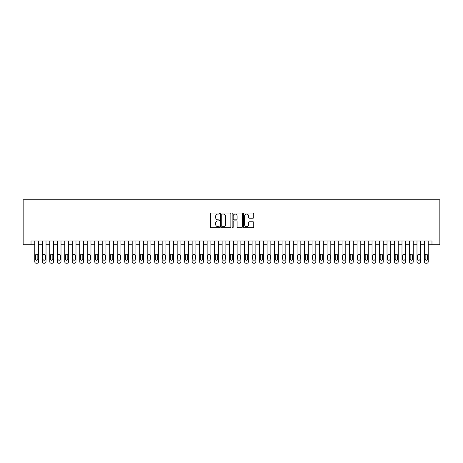 <?xml version="1.0" encoding="UTF-8"?>
<svg xmlns="http://www.w3.org/2000/svg" width="463" height="463" viewBox="0 0 463 463"><rect width="100%" height="100%" fill="white"/><g stroke="black" fill="none" stroke-linecap="round" stroke-linejoin="round"><path stroke-width="0.69" d="M219.508 213.53A0.515 0.515 0 0 0 218.993 213.015L211.18 213.015A0.735 0.735 0 0 0 210.439 213.75L210.439 226.992A0.735 0.735 0 0 0 211.18 227.727L218.993 227.727A0.515 0.515 0 0 0 219.508 227.211A0.515 0.515 0 0 0 218.993 226.696L217.98 226.696A2.356 2.356 0 0 1 215.631 224.341L215.631 223.241A2.356 2.356 0 0 1 217.98 220.886L218.993 220.886A0.515 0.515 0 0 0 219.508 220.371A0.515 0.515 0 0 0 218.993 219.856L217.98 219.856A2.356 2.356 0 0 1 215.631 217.5L215.631 216.4A2.356 2.356 0 0 1 217.98 214.045L218.993 214.045A0.515 0.515 0 0 0 219.508 213.53M253.001 218.2A0.735 0.735 0 0 0 253.736 217.465L253.736 213.75A0.735 0.735 0 0 0 253.001 213.015L244.319 213.015A0.735 0.735 0 0 0 243.584 213.75L243.584 226.992A0.735 0.735 0 0 0 244.319 227.727L253.001 227.727A0.735 0.735 0 0 0 253.736 226.992L253.736 222.506A0.735 0.735 0 0 0 253.001 221.765L249.285 221.765A0.735 0.735 0 0 0 248.55 222.506L248.55 224.729A1.968 1.968 0 0 1 246.582 226.696A1.968 1.968 0 0 1 244.614 224.729L244.614 216.013A1.968 1.968 0 0 1 246.582 214.045A1.968 1.968 0 0 1 248.55 216.013L248.55 217.465A0.735 0.735 0 0 0 249.285 218.2L253.001 218.2M431.979 244.73L439.85 244.73L439.85 199.761L23.15 199.761L23.15 244.73L34.766 244.73L34.766 261.74A1.499 1.499 0 0 0 36.264 263.239L37.017 263.239A1.499 1.499 0 0 0 38.516 261.74L38.516 244.73L42.26 244.73L42.26 261.74A1.499 1.499 0 0 0 43.759 263.239L44.512 263.239A1.499 1.499 0 0 0 46.011 261.74L46.011 244.73L49.755 244.73L49.755 261.74A1.499 1.499 0 0 0 51.254 263.239L52.006 263.239A1.499 1.499 0 0 0 53.505 261.74L53.505 244.73L57.25 244.73L57.25 261.74A1.499 1.499 0 0 0 58.749 263.239L59.501 263.239A1.499 1.499 0 0 0 61 261.74L61 244.73L64.745 244.73L64.745 261.74A1.499 1.499 0 0 0 66.244 263.239L66.996 263.239A1.499 1.499 0 0 0 68.495 261.74L68.495 244.73L72.24 244.73L72.24 261.74A1.499 1.499 0 0 0 73.739 263.239L74.491 263.239A1.499 1.499 0 0 0 75.984 261.74L75.984 244.73L79.734 244.73L79.734 261.74A1.499 1.499 0 0 0 81.233 263.239L81.98 263.239A1.499 1.499 0 0 0 83.479 261.74L83.479 244.73L87.229 244.73L87.229 261.74A1.499 1.499 0 0 0 88.728 263.239L89.475 263.239A1.499 1.499 0 0 0 90.974 261.74L90.974 244.73L94.724 244.73L94.724 261.74A1.499 1.499 0 0 0 96.223 263.239L96.97 263.239A1.499 1.499 0 0 0 98.469 261.74L98.469 244.73L102.219 244.73L102.219 261.74A1.499 1.499 0 0 0 103.718 263.239L104.464 263.239A1.499 1.499 0 0 0 105.963 261.74L105.963 244.73L109.714 244.73L109.714 261.74A1.499 1.499 0 0 0 111.213 263.239L111.959 263.239A1.499 1.499 0 0 0 113.458 261.74L113.458 244.73L117.208 244.73L117.208 261.74A1.499 1.499 0 0 0 118.707 263.239L119.454 263.239A1.499 1.499 0 0 0 120.953 261.74L120.953 244.73L124.703 244.73L124.703 261.74A1.499 1.499 0 0 0 126.202 263.239L126.949 263.239A1.499 1.499 0 0 0 128.448 261.74L128.448 244.73L132.198 244.73L132.198 261.74A1.499 1.499 0 0 0 133.697 263.239L134.444 263.239A1.499 1.499 0 0 0 135.943 261.74L135.943 244.73L139.693 244.73L139.693 261.74A1.499 1.499 0 0 0 141.192 263.239L141.938 263.239A1.499 1.499 0 0 0 143.437 261.74L143.437 244.73L147.188 244.73L147.188 261.74A1.499 1.499 0 0 0 148.687 263.239L149.433 263.239A1.499 1.499 0 0 0 150.932 261.74L150.932 244.73L154.683 244.73L154.683 261.74A1.499 1.499 0 0 0 156.181 263.239L156.928 263.239A1.499 1.499 0 0 0 158.427 261.74L158.427 244.73L162.177 244.73L162.177 261.74A1.499 1.499 0 0 0 163.676 263.239L164.423 263.239A1.499 1.499 0 0 0 165.922 261.74L165.922 244.73L169.672 244.73L169.672 261.74A1.499 1.499 0 0 0 171.171 263.239L171.918 263.239A1.499 1.499 0 0 0 173.417 261.74L173.417 244.73L177.167 244.73L177.167 261.74A1.499 1.499 0 0 0 178.666 263.239L179.412 263.239A1.499 1.499 0 0 0 180.911 261.74L180.911 244.73L184.656 244.73L184.656 261.74A1.499 1.499 0 0 0 186.155 263.239L186.907 263.239A1.499 1.499 0 0 0 188.406 261.74L188.406 244.73L192.151 244.73L192.151 261.74A1.499 1.499 0 0 0 193.65 263.239L194.402 263.239A1.499 1.499 0 0 0 195.901 261.74L195.901 244.73L199.646 244.73L199.646 261.74A1.499 1.499 0 0 0 201.145 263.239L201.897 263.239A1.499 1.499 0 0 0 203.396 261.74L203.396 244.73L207.14 244.73L207.14 261.74A1.499 1.499 0 0 0 208.639 263.239L209.392 263.239A1.499 1.499 0 0 0 210.891 261.74L210.891 244.73L214.635 244.73L214.635 261.74A1.499 1.499 0 0 0 216.134 263.239L216.887 263.239A1.499 1.499 0 0 0 218.386 261.74L218.386 244.73L222.13 244.73L222.13 261.74A1.499 1.499 0 0 0 223.629 263.239L224.381 263.239A1.499 1.499 0 0 0 225.88 261.74L225.88 244.73L229.625 244.73L229.625 261.74A1.499 1.499 0 0 0 231.124 263.239L231.876 263.239A1.499 1.499 0 0 0 233.375 261.74L233.375 244.73L237.12 244.73L237.12 261.74A1.499 1.499 0 0 0 238.619 263.239L239.371 263.239A1.499 1.499 0 0 0 240.87 261.74L240.87 244.73L244.614 244.73L244.614 261.74A1.499 1.499 0 0 0 246.113 263.239L246.866 263.239A1.499 1.499 0 0 0 248.365 261.74L248.365 244.73L252.109 244.73L252.109 261.74A1.499 1.499 0 0 0 253.608 263.239L254.361 263.239A1.499 1.499 0 0 0 255.86 261.74L255.86 244.73L259.604 244.73L259.604 261.74A1.499 1.499 0 0 0 261.103 263.239L261.855 263.239A1.499 1.499 0 0 0 263.354 261.74L263.354 244.73L267.099 244.73L267.099 261.74A1.499 1.499 0 0 0 268.598 263.239L269.35 263.239A1.499 1.499 0 0 0 270.849 261.74L270.849 244.73L274.594 244.73L274.594 261.74A1.499 1.499 0 0 0 276.093 263.239L276.845 263.239A1.499 1.499 0 0 0 278.344 261.74L278.344 244.73L282.089 244.73L282.089 261.74A1.499 1.499 0 0 0 283.587 263.239L284.334 263.239A1.499 1.499 0 0 0 285.833 261.74L285.833 244.73L289.583 244.73L289.583 261.74A1.499 1.499 0 0 0 291.082 263.239L291.829 263.239A1.499 1.499 0 0 0 293.328 261.74L293.328 244.73L297.078 244.73L297.078 261.74A1.499 1.499 0 0 0 298.577 263.239L299.324 263.239A1.499 1.499 0 0 0 300.823 261.74L300.823 244.73L304.573 244.73L304.573 261.74A1.499 1.499 0 0 0 306.072 263.239L306.819 263.239A1.499 1.499 0 0 0 308.317 261.74L308.317 244.73L312.068 244.73L312.068 261.74A1.499 1.499 0 0 0 313.567 263.239L314.313 263.239A1.499 1.499 0 0 0 315.812 261.74L315.812 244.73L319.563 244.73L319.563 261.74A1.499 1.499 0 0 0 321.062 263.239L321.808 263.239A1.499 1.499 0 0 0 323.307 261.74L323.307 244.73L327.057 244.73L327.057 261.74A1.499 1.499 0 0 0 328.556 263.239L329.303 263.239A1.499 1.499 0 0 0 330.802 261.74L330.802 244.73L334.552 244.73L334.552 261.74A1.499 1.499 0 0 0 336.051 263.239L336.798 263.239A1.499 1.499 0 0 0 338.297 261.74L338.297 244.73L342.047 244.73L342.047 261.74A1.499 1.499 0 0 0 343.546 263.239L344.293 263.239A1.499 1.499 0 0 0 345.792 261.74L345.792 244.73L349.542 244.73L349.542 261.74A1.499 1.499 0 0 0 351.041 263.239L351.787 263.239A1.499 1.499 0 0 0 353.286 261.74L353.286 244.73L357.037 244.73L357.037 261.74A1.499 1.499 0 0 0 358.536 263.239L359.282 263.239A1.499 1.499 0 0 0 360.781 261.74L360.781 244.73L364.531 244.73L364.531 261.74A1.499 1.499 0 0 0 366.03 263.239L366.777 263.239A1.499 1.499 0 0 0 368.276 261.74L368.276 244.73L372.026 244.73L372.026 261.74A1.499 1.499 0 0 0 373.525 263.239L374.272 263.239A1.499 1.499 0 0 0 375.771 261.74L375.771 244.73L379.521 244.73L379.521 261.74A1.499 1.499 0 0 0 381.02 263.239L381.767 263.239A1.499 1.499 0 0 0 383.266 261.74L383.266 244.73L387.016 244.73L387.016 261.74A1.499 1.499 0 0 0 388.509 263.239L389.261 263.239A1.499 1.499 0 0 0 390.76 261.74L390.76 244.73L394.505 244.73L394.505 261.74A1.499 1.499 0 0 0 396.004 263.239L396.756 263.239A1.499 1.499 0 0 0 398.255 261.74L398.255 244.73L402 244.73L402 261.74A1.499 1.499 0 0 0 403.499 263.239L404.251 263.239A1.499 1.499 0 0 0 405.75 261.74L405.75 244.73L409.495 244.73L409.495 261.74A1.499 1.499 0 0 0 410.994 263.239L411.746 263.239A1.499 1.499 0 0 0 413.245 261.74L413.245 244.73L416.989 244.73L416.989 261.74A1.499 1.499 0 0 0 418.488 263.239L419.241 263.239A1.499 1.499 0 0 0 420.74 261.74L420.74 244.73L424.484 244.73L424.484 261.74A1.499 1.499 0 0 0 425.983 263.239L426.736 263.239A1.499 1.499 0 0 0 428.234 261.74L428.234 244.73L431.979 244.73L431.979 240.98L31.021 240.98L31.021 244.73M230.858 213.75A0.735 0.735 0 0 0 230.123 213.015L221.441 213.015A0.735 0.735 0 0 0 220.706 213.75L220.706 226.992A0.735 0.735 0 0 0 221.441 227.727L230.123 227.727A0.735 0.735 0 0 0 230.858 226.992L230.858 213.75M232.877 213.015L241.559 213.015A0.735 0.735 0 0 1 242.294 213.75L242.294 226.992A0.735 0.735 0 0 1 241.559 227.727L237.843 227.727A0.735 0.735 0 0 1 237.108 226.992L237.108 221.621A0.735 0.735 0 0 0 236.373 220.886L233.908 220.886A0.735 0.735 0 0 0 233.173 221.621L233.173 227.211A0.515 0.515 0 0 1 232.657 227.727A0.515 0.515 0 0 1 232.142 227.211L232.142 213.75A0.735 0.735 0 0 1 232.877 213.015M222.252 214.045A0.515 0.515 0 0 0 221.736 214.56L221.736 226.181A0.515 0.515 0 0 0 222.252 226.696L223.316 226.696A2.356 2.356 0 0 0 225.672 224.341L225.672 216.4A2.356 2.356 0 0 0 223.316 214.045L222.252 214.045M237.108 216.047A1.968 1.968 0 0 0 235.14 214.08A1.968 1.968 0 0 0 233.173 216.047L233.173 219.121A0.735 0.735 0 0 0 233.908 219.856L236.373 219.856A0.735 0.735 0 0 0 237.108 219.121L237.108 216.047M38.516 240.98L38.516 261.74M34.766 240.98L34.766 261.74M37.839 259.043A1.198 1.198 0 0 1 36.641 260.241A1.198 1.198 0 0 1 35.443 259.043L35.443 255.443A1.198 1.198 0 0 1 36.641 254.245A1.198 1.198 0 0 1 37.839 255.443L37.839 259.043M36.264 263.239L37.017 263.239M46.011 240.98L46.011 261.74M42.26 240.98L42.26 261.74M45.333 259.043A1.198 1.198 0 0 1 44.135 260.241A1.198 1.198 0 0 1 42.937 259.043L42.937 255.443A1.198 1.198 0 0 1 44.135 254.245A1.198 1.198 0 0 1 45.333 255.443L45.333 259.043M43.759 263.239L44.512 263.239M53.505 240.98L53.505 261.74M49.755 240.98L49.755 261.74M52.828 259.043A1.198 1.198 0 0 1 51.63 260.241A1.198 1.198 0 0 1 50.432 259.043L50.432 255.443A1.198 1.198 0 0 1 51.63 254.245A1.198 1.198 0 0 1 52.828 255.443L52.828 259.043M51.254 263.239L52.006 263.239M61 240.98L61 261.74M57.25 240.98L57.25 261.74M60.323 259.043A1.198 1.198 0 0 1 59.125 260.241A1.198 1.198 0 0 1 57.927 259.043L57.927 255.443A1.198 1.198 0 0 1 59.125 254.245A1.198 1.198 0 0 1 60.323 255.443L60.323 259.043M58.749 263.239L59.501 263.239M68.495 240.98L68.495 261.74M64.745 240.98L64.745 261.74M67.818 259.043A1.198 1.198 0 0 1 66.62 260.241A1.198 1.198 0 0 1 65.422 259.043L65.422 255.443A1.198 1.198 0 0 1 66.62 254.245A1.198 1.198 0 0 1 67.818 255.443L67.818 259.043M66.244 263.239L66.996 263.239M75.984 240.98L75.984 261.74M72.24 240.98L72.24 261.74M75.313 259.043A1.198 1.198 0 0 1 74.115 260.241A1.198 1.198 0 0 1 72.917 259.043L72.917 255.443A1.198 1.198 0 0 1 74.115 254.245A1.198 1.198 0 0 1 75.313 255.443L75.313 259.043M73.739 263.239L74.491 263.239M83.479 240.98L83.479 261.74M79.734 240.98L79.734 261.74M82.808 259.043A1.198 1.198 0 0 1 81.61 260.241A1.198 1.198 0 0 1 80.412 259.043L80.412 255.443A1.198 1.198 0 0 1 81.61 254.245A1.198 1.198 0 0 1 82.808 255.443L82.808 259.043M81.233 263.239L81.98 263.239M90.974 240.98L90.974 261.74M87.229 240.98L87.229 261.74M90.302 259.043A1.198 1.198 0 0 1 89.104 260.241A1.198 1.198 0 0 1 87.901 259.043L87.901 255.443A1.198 1.198 0 0 1 89.104 254.245A1.198 1.198 0 0 1 90.302 255.443L90.302 259.043M88.728 263.239L89.475 263.239M98.469 240.98L98.469 261.74M94.724 240.98L94.724 261.74M97.797 259.043A1.198 1.198 0 0 1 96.599 260.241A1.198 1.198 0 0 1 95.395 259.043L95.395 255.443A1.198 1.198 0 0 1 96.599 254.245A1.198 1.198 0 0 1 97.797 255.443L97.797 259.043M96.223 263.239L96.97 263.239M105.963 240.98L105.963 261.74M102.219 240.98L102.219 261.74M105.292 259.043A1.198 1.198 0 0 1 104.094 260.241A1.198 1.198 0 0 1 102.89 259.043L102.89 255.443A1.198 1.198 0 0 1 104.094 254.245A1.198 1.198 0 0 1 105.292 255.443L105.292 259.043M103.718 263.239L104.464 263.239M113.458 240.98L113.458 261.74M109.714 240.98L109.714 261.74M112.787 259.043A1.198 1.198 0 0 1 111.589 260.241A1.198 1.198 0 0 1 110.385 259.043L110.385 255.443A1.198 1.198 0 0 1 111.589 254.245A1.198 1.198 0 0 1 112.787 255.443L112.787 259.043M111.213 263.239L111.959 263.239M120.953 240.98L120.953 261.74M117.208 240.98L117.208 261.74M120.282 259.043A1.198 1.198 0 0 1 119.084 260.241A1.198 1.198 0 0 1 117.88 259.043L117.88 255.443A1.198 1.198 0 0 1 119.084 254.245A1.198 1.198 0 0 1 120.282 255.443L120.282 259.043M118.707 263.239L119.454 263.239M128.448 240.98L128.448 261.74M124.703 240.98L124.703 261.74M127.776 259.043A1.198 1.198 0 0 1 126.578 260.241A1.198 1.198 0 0 1 125.375 259.043L125.375 255.443A1.198 1.198 0 0 1 126.578 254.245A1.198 1.198 0 0 1 127.776 255.443L127.776 259.043M126.202 263.239L126.949 263.239M135.943 240.98L135.943 261.74M132.198 240.98L132.198 261.74M135.271 259.043A1.198 1.198 0 0 1 134.067 260.241A1.198 1.198 0 0 1 132.869 259.043L132.869 255.443A1.198 1.198 0 0 1 134.067 254.245A1.198 1.198 0 0 1 135.271 255.443L135.271 259.043M133.697 263.239L134.444 263.239M143.437 240.98L143.437 261.74M139.693 240.98L139.693 261.74M142.766 259.043A1.198 1.198 0 0 1 141.562 260.241A1.198 1.198 0 0 1 140.364 259.043L140.364 255.443A1.198 1.198 0 0 1 141.562 254.245A1.198 1.198 0 0 1 142.766 255.443L142.766 259.043M141.192 263.239L141.938 263.239M150.932 240.98L150.932 261.74M147.188 240.98L147.188 261.74M150.261 259.043A1.198 1.198 0 0 1 149.057 260.241A1.198 1.198 0 0 1 147.859 259.043L147.859 255.443A1.198 1.198 0 0 1 149.057 254.245A1.198 1.198 0 0 1 150.261 255.443L150.261 259.043M148.687 263.239L149.433 263.239M158.427 240.98L158.427 261.74M154.683 240.98L154.683 261.74M157.756 259.043A1.198 1.198 0 0 1 156.552 260.241A1.198 1.198 0 0 1 155.354 259.043L155.354 255.443A1.198 1.198 0 0 1 156.552 254.245A1.198 1.198 0 0 1 157.756 255.443L157.756 259.043M156.181 263.239L156.928 263.239M165.922 240.98L165.922 261.74M162.177 240.98L162.177 261.74M165.25 259.043A1.198 1.198 0 0 1 164.047 260.241A1.198 1.198 0 0 1 162.849 259.043L162.849 255.443A1.198 1.198 0 0 1 164.047 254.245A1.198 1.198 0 0 1 165.25 255.443L165.25 259.043M163.676 263.239L164.423 263.239M173.417 240.98L173.417 261.74M169.672 240.98L169.672 261.74M172.74 259.043A1.198 1.198 0 0 1 171.541 260.241A1.198 1.198 0 0 1 170.343 259.043L170.343 255.443A1.198 1.198 0 0 1 171.541 254.245A1.198 1.198 0 0 1 172.74 255.443L172.74 259.043M171.171 263.239L171.918 263.239M180.911 240.98L180.911 261.74M177.167 240.98L177.167 261.74M180.234 259.043A1.198 1.198 0 0 1 179.036 260.241A1.198 1.198 0 0 1 177.838 259.043L177.838 255.443A1.198 1.198 0 0 1 179.036 254.245A1.198 1.198 0 0 1 180.234 255.443L180.234 259.043M178.666 263.239L179.412 263.239M188.406 240.98L188.406 261.74M184.656 240.98L184.656 261.74M187.729 259.043A1.198 1.198 0 0 1 186.531 260.241A1.198 1.198 0 0 1 185.333 259.043L185.333 255.443A1.198 1.198 0 0 1 186.531 254.245A1.198 1.198 0 0 1 187.729 255.443L187.729 259.043M186.155 263.239L186.907 263.239M195.901 240.98L195.901 261.74M192.151 240.98L192.151 261.74M195.224 259.043A1.198 1.198 0 0 1 194.026 260.241A1.198 1.198 0 0 1 192.828 259.043L192.828 255.443A1.198 1.198 0 0 1 194.026 254.245A1.198 1.198 0 0 1 195.224 255.443L195.224 259.043M193.65 263.239L194.402 263.239M203.396 240.98L203.396 261.74M199.646 240.98L199.646 261.74M202.719 259.043A1.198 1.198 0 0 1 201.521 260.241A1.198 1.198 0 0 1 200.323 259.043L200.323 255.443A1.198 1.198 0 0 1 201.521 254.245A1.198 1.198 0 0 1 202.719 255.443L202.719 259.043M201.145 263.239L201.897 263.239M210.891 240.98L210.891 261.74M207.14 240.98L207.14 261.74M210.214 259.043A1.198 1.198 0 0 1 209.016 260.241A1.198 1.198 0 0 1 207.818 259.043L207.818 255.443A1.198 1.198 0 0 1 209.016 254.245A1.198 1.198 0 0 1 210.214 255.443L210.214 259.043M208.639 263.239L209.392 263.239M218.386 240.98L218.386 261.74M214.635 240.98L214.635 261.74M217.708 259.043A1.198 1.198 0 0 1 216.51 260.241A1.198 1.198 0 0 1 215.312 259.043L215.312 255.443A1.198 1.198 0 0 1 216.51 254.245A1.198 1.198 0 0 1 217.708 255.443L217.708 259.043M216.134 263.239L216.887 263.239M225.88 240.98L225.88 261.74M222.13 240.98L222.13 261.74M225.203 259.043A1.198 1.198 0 0 1 224.005 260.241A1.198 1.198 0 0 1 222.807 259.043L222.807 255.443A1.198 1.198 0 0 1 224.005 254.245A1.198 1.198 0 0 1 225.203 255.443L225.203 259.043M223.629 263.239L224.381 263.239M233.375 240.98L233.375 261.74M229.625 240.98L229.625 261.74M232.698 259.043A1.198 1.198 0 0 1 231.5 260.241A1.198 1.198 0 0 1 230.302 259.043L230.302 255.443A1.198 1.198 0 0 1 231.5 254.245A1.198 1.198 0 0 1 232.698 255.443L232.698 259.043M231.124 263.239L231.876 263.239M240.87 240.98L240.87 261.74M237.12 240.98L237.12 261.74M240.193 259.043A1.198 1.198 0 0 1 238.995 260.241A1.198 1.198 0 0 1 237.797 259.043L237.797 255.443A1.198 1.198 0 0 1 238.995 254.245A1.198 1.198 0 0 1 240.193 255.443L240.193 259.043M238.619 263.239L239.371 263.239M248.365 240.98L248.365 261.74M244.614 240.98L244.614 261.74M247.688 259.043A1.198 1.198 0 0 1 246.49 260.241A1.198 1.198 0 0 1 245.292 259.043L245.292 255.443A1.198 1.198 0 0 1 246.49 254.245A1.198 1.198 0 0 1 247.688 255.443L247.688 259.043M246.113 263.239L246.866 263.239M255.86 240.98L255.86 261.74M252.109 240.98L252.109 261.74M255.182 259.043A1.198 1.198 0 0 1 253.984 260.241A1.198 1.198 0 0 1 252.786 259.043L252.786 255.443A1.198 1.198 0 0 1 253.984 254.245A1.198 1.198 0 0 1 255.182 255.443L255.182 259.043M253.608 263.239L254.361 263.239M263.354 240.98L263.354 261.74M259.604 240.98L259.604 261.74M262.677 259.043A1.198 1.198 0 0 1 261.479 260.241A1.198 1.198 0 0 1 260.281 259.043L260.281 255.443A1.198 1.198 0 0 1 261.479 254.245A1.198 1.198 0 0 1 262.677 255.443L262.677 259.043M261.103 263.239L261.855 263.239M270.849 240.98L270.849 261.74M267.099 240.98L267.099 261.74M270.172 259.043A1.198 1.198 0 0 1 268.974 260.241A1.198 1.198 0 0 1 267.776 259.043L267.776 255.443A1.198 1.198 0 0 1 268.974 254.245A1.198 1.198 0 0 1 270.172 255.443L270.172 259.043M268.598 263.239L269.35 263.239M278.344 240.98L278.344 261.74M274.594 240.98L274.594 261.74M277.667 259.043A1.198 1.198 0 0 1 276.469 260.241A1.198 1.198 0 0 1 275.271 259.043L275.271 255.443A1.198 1.198 0 0 1 276.469 254.245A1.198 1.198 0 0 1 277.667 255.443L277.667 259.043M276.093 263.239L276.845 263.239M285.833 240.98L285.833 261.74M282.089 240.98L282.089 261.74M285.162 259.043A1.198 1.198 0 0 1 283.964 260.241A1.198 1.198 0 0 1 282.766 259.043L282.766 255.443A1.198 1.198 0 0 1 283.964 254.245A1.198 1.198 0 0 1 285.162 255.443L285.162 259.043M283.587 263.239L284.334 263.239M293.328 240.98L293.328 261.74M289.583 240.98L289.583 261.74M292.657 259.043A1.198 1.198 0 0 1 291.459 260.241A1.198 1.198 0 0 1 290.26 259.043L290.26 255.443A1.198 1.198 0 0 1 291.459 254.245A1.198 1.198 0 0 1 292.657 255.443L292.657 259.043M291.082 263.239L291.829 263.239M300.823 240.98L300.823 261.74M297.078 240.98L297.078 261.74M300.151 259.043A1.198 1.198 0 0 1 298.953 260.241A1.198 1.198 0 0 1 297.75 259.043L297.75 255.443A1.198 1.198 0 0 1 298.953 254.245A1.198 1.198 0 0 1 300.151 255.443L300.151 259.043M298.577 263.239L299.324 263.239M308.317 240.98L308.317 261.74M304.573 240.98L304.573 261.74M307.646 259.043A1.198 1.198 0 0 1 306.448 260.241A1.198 1.198 0 0 1 305.244 259.043L305.244 255.443A1.198 1.198 0 0 1 306.448 254.245A1.198 1.198 0 0 1 307.646 255.443L307.646 259.043M306.072 263.239L306.819 263.239M315.812 240.98L315.812 261.74M312.068 240.98L312.068 261.74M315.141 259.043A1.198 1.198 0 0 1 313.943 260.241A1.198 1.198 0 0 1 312.739 259.043L312.739 255.443A1.198 1.198 0 0 1 313.943 254.245A1.198 1.198 0 0 1 315.141 255.443L315.141 259.043M313.567 263.239L314.313 263.239M323.307 240.98L323.307 261.74M319.563 240.98L319.563 261.74M322.636 259.043A1.198 1.198 0 0 1 321.438 260.241A1.198 1.198 0 0 1 320.234 259.043L320.234 255.443A1.198 1.198 0 0 1 321.438 254.245A1.198 1.198 0 0 1 322.636 255.443L322.636 259.043M321.062 263.239L321.808 263.239M330.802 240.98L330.802 261.74M327.057 240.98L327.057 261.74M330.131 259.043A1.198 1.198 0 0 1 328.933 260.241A1.198 1.198 0 0 1 327.729 259.043L327.729 255.443A1.198 1.198 0 0 1 328.933 254.245A1.198 1.198 0 0 1 330.131 255.443L330.131 259.043M328.556 263.239L329.303 263.239M338.297 240.98L338.297 261.74M334.552 240.98L334.552 261.74M337.625 259.043A1.198 1.198 0 0 1 336.422 260.241A1.198 1.198 0 0 1 335.224 259.043L335.224 255.443A1.198 1.198 0 0 1 336.422 254.245A1.198 1.198 0 0 1 337.625 255.443L337.625 259.043M336.051 263.239L336.798 263.239M345.792 240.98L345.792 261.74M342.047 240.98L342.047 261.74M345.12 259.043A1.198 1.198 0 0 1 343.916 260.241A1.198 1.198 0 0 1 342.718 259.043L342.718 255.443A1.198 1.198 0 0 1 343.916 254.245A1.198 1.198 0 0 1 345.12 255.443L345.12 259.043M343.546 263.239L344.293 263.239M353.286 240.98L353.286 261.74M349.542 240.98L349.542 261.74M352.615 259.043A1.198 1.198 0 0 1 351.411 260.241A1.198 1.198 0 0 1 350.213 259.043L350.213 255.443A1.198 1.198 0 0 1 351.411 254.245A1.198 1.198 0 0 1 352.615 255.443L352.615 259.043M351.041 263.239L351.787 263.239M360.781 240.98L360.781 261.74M357.037 240.98L357.037 261.74M360.11 259.043A1.198 1.198 0 0 1 358.906 260.241A1.198 1.198 0 0 1 357.708 259.043L357.708 255.443A1.198 1.198 0 0 1 358.906 254.245A1.198 1.198 0 0 1 360.11 255.443L360.11 259.043M358.536 263.239L359.282 263.239M368.276 240.98L368.276 261.74M364.531 240.98L364.531 261.74M367.605 259.043A1.198 1.198 0 0 1 366.401 260.241A1.198 1.198 0 0 1 365.203 259.043L365.203 255.443A1.198 1.198 0 0 1 366.401 254.245A1.198 1.198 0 0 1 367.605 255.443L367.605 259.043M366.03 263.239L366.777 263.239M375.771 240.98L375.771 261.74M372.026 240.98L372.026 261.74M375.099 259.043A1.198 1.198 0 0 1 373.896 260.241A1.198 1.198 0 0 1 372.698 259.043L372.698 255.443A1.198 1.198 0 0 1 373.896 254.245A1.198 1.198 0 0 1 375.099 255.443L375.099 259.043M373.525 263.239L374.272 263.239M383.266 240.98L383.266 261.74M379.521 240.98L379.521 261.74M382.588 259.043A1.198 1.198 0 0 1 381.39 260.241A1.198 1.198 0 0 1 380.192 259.043L380.192 255.443A1.198 1.198 0 0 1 381.39 254.245A1.198 1.198 0 0 1 382.588 255.443L382.588 259.043M381.02 263.239L381.767 263.239M390.76 240.98L390.76 261.74M387.016 240.98L387.016 261.74M390.083 259.043A1.198 1.198 0 0 1 388.885 260.241A1.198 1.198 0 0 1 387.687 259.043L387.687 255.443A1.198 1.198 0 0 1 388.885 254.245A1.198 1.198 0 0 1 390.083 255.443L390.083 259.043M388.509 263.239L389.261 263.239M398.255 240.98L398.255 261.74M394.505 240.98L394.505 261.74M397.578 259.043A1.198 1.198 0 0 1 396.38 260.241A1.198 1.198 0 0 1 395.182 259.043L395.182 255.443A1.198 1.198 0 0 1 396.38 254.245A1.198 1.198 0 0 1 397.578 255.443L397.578 259.043M396.004 263.239L396.756 263.239M405.75 240.98L405.75 261.74M402 240.98L402 261.74M405.073 259.043A1.198 1.198 0 0 1 403.875 260.241A1.198 1.198 0 0 1 402.677 259.043L402.677 255.443A1.198 1.198 0 0 1 403.875 254.245A1.198 1.198 0 0 1 405.073 255.443L405.073 259.043M403.499 263.239L404.251 263.239M413.245 240.98L413.245 261.74M409.495 240.98L409.495 261.74M412.568 259.043A1.198 1.198 0 0 1 411.37 260.241A1.198 1.198 0 0 1 410.172 259.043L410.172 255.443A1.198 1.198 0 0 1 411.37 254.245A1.198 1.198 0 0 1 412.568 255.443L412.568 259.043M410.994 263.239L411.746 263.239M420.74 240.98L420.74 261.74M416.989 240.98L416.989 261.74M420.063 259.043A1.198 1.198 0 0 1 418.865 260.241A1.198 1.198 0 0 1 417.667 259.043L417.667 255.443A1.198 1.198 0 0 1 418.865 254.245A1.198 1.198 0 0 1 420.063 255.443L420.063 259.043M418.488 263.239L419.241 263.239M428.234 240.98L428.234 261.74M424.484 240.98L424.484 261.74M427.557 259.043A1.198 1.198 0 0 1 426.359 260.241A1.198 1.198 0 0 1 425.161 259.043L425.161 255.443A1.198 1.198 0 0 1 426.359 254.245A1.198 1.198 0 0 1 427.557 255.443L427.557 259.043M425.983 263.239L426.736 263.239"/></g></svg>
